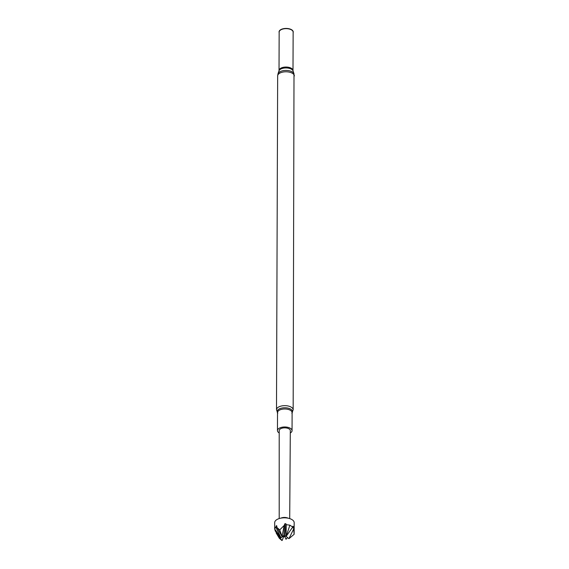<?xml version="1.0" encoding="UTF-8"?>
<svg xmlns="http://www.w3.org/2000/svg" width="569" height="569" viewBox="0 0 569 569"><rect width="100%" height="100%" fill="white"/><g stroke="black" fill="none" stroke-linecap="round" stroke-linejoin="round"><path stroke-width="0.85" d="M279.706 529.903L277.018 527.541L276.641 525.607L274.692 528.786L275.232 531.026L280.994 537.748L274.671 529.028L274.692 522.634A9.744 4.851 0.2 0 1 281.982 517.968A9.744 4.851 0.2 0 1 292.943 520.322A9.744 4.851 0.2 0 1 294.18 522.705L294.137 534.298L293.391 526.688L292.935 526.211L292.736 527.065L289.891 525.173L286.179 524.661L285.915 523.757L284.884 523.708L284.18 525.479L279.706 529.903L282.046 536.475L284.18 525.479M287.516 537.534L286.001 539.291L284.806 536.467L284.386 536.773L285.581 535.884M281.968 540.486L276.086 532.826L279.343 538.302L281.982 540.55M289.002 538.516L293.604 529.142M279.201 518.565L279.201 430.598A5.555 2.767 0.2 0 1 280.595 428.77A5.555 2.767 0.2 0 1 286.733 428.037A5.555 2.767 0.2 0 1 290.311 430.633L289.706 518.601M288.106 518.188A5.249 2.61 -179.8 0 0 280.802 518.16M294.137 534.298L289.109 538.559M286.179 524.661L286.15 536.361L289.891 525.173M292.736 527.065L286.15 536.361L288.711 538.551M291.392 528.864L293.391 526.688M286.15 536.382L284.841 535.721L284.386 536.773L283.767 536.368L282.196 540.386M276.057 526.026L276.954 527.25M283.298 535.778L284.386 536.773L283.824 535.344L282.238 536.652M275.865 527.214L281.001 537.762L283.518 536.076M282.032 536.546L277.018 527.541M283.824 535.344L284.884 523.708M284.841 535.721L285.915 523.757M284.806 536.467L285.425 536.012M279.159 32.099A6.984 3.478 0.2 0 1 286.164 28.642A6.984 3.478 0.2 0 1 293.135 32.149L292.999 70.556A6.984 3.478 0.2 0 0 286.029 67.05A6.984 3.478 0.2 0 0 279.03 70.506L279.159 32.099M279.159 32.54A7.091 3.528 0.2 0 1 285.353 28.457A7.091 3.528 0.2 0 1 286.975 28.464A7.091 3.528 0.2 0 1 293.135 32.589M285.353 28.457L285.496 28.45A5.797 2.888 0.2 0 1 286.826 28.457L286.975 28.464M279.201 432.952A7.297 3.634 0.2 0 1 277.459 430.584A7.297 3.634 0.2 0 1 284.77 426.978A7.297 3.634 0.2 0 1 292.053 430.633A7.297 3.634 0.2 0 1 290.297 432.988M277.658 75.897L276.498 409.772A8.336 4.147 0.2 0 1 284.841 405.654A8.336 4.147 0.2 0 1 293.163 409.829L294.002 73.842A8.101 4.033 0.2 0 0 286.015 70.428A8.101 4.033 0.2 0 0 278.006 73.785L277.658 75.897A8.336 4.147 0.2 0 1 286.008 71.779A8.336 4.147 0.2 0 1 294.329 75.954M278.006 73.785L278.966 70.905A7.141 3.556 0.2 0 1 286.022 67.946A7.141 3.556 0.2 0 1 293.063 70.954L294.002 73.842M277.523 412.745A7.682 3.819 0.2 0 1 284.834 407.767A7.682 3.819 0.2 0 1 292.117 412.802M277.459 430.584L277.523 412.596A7.297 3.634 0.2 0 1 284.834 408.99A7.297 3.634 0.2 0 1 292.117 412.653L292.053 430.633M278.966 70.905L279.03 70.506M293.063 70.954L292.999 70.556M276.498 409.772L277.8 413.115M293.163 409.829L291.84 413.165"/></g></svg>
